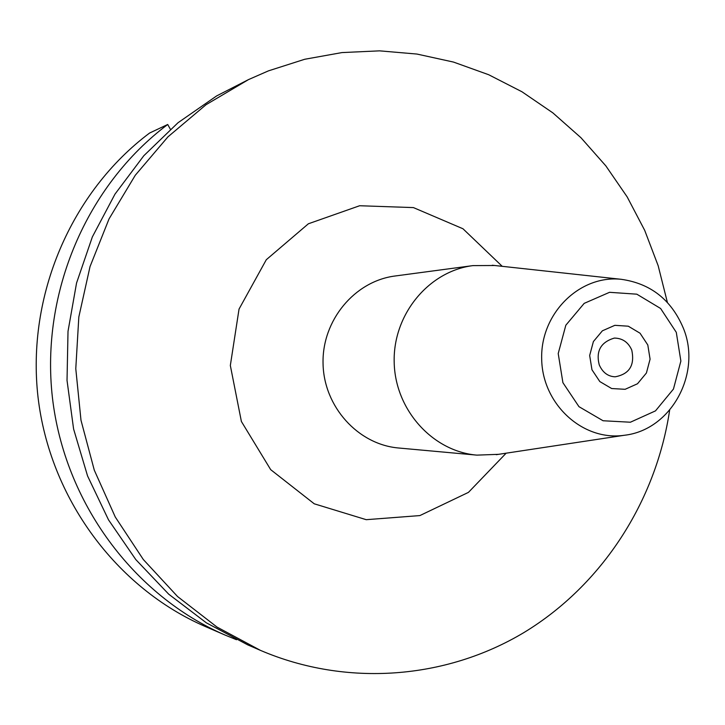 <?xml version="1.0" encoding="UTF-8"?>
<svg xmlns="http://www.w3.org/2000/svg" width="725" height="725" viewBox="0 0 725 725"><rect width="100%" height="100%" fill="white"/><g stroke="black" fill="none" stroke-linecap="round" stroke-linejoin="round"><path stroke-width="1.09" d="M494.668 265.504L472.89 265.613C428.674 271.204 392.959 314.514 394.183 362.056C394.953 409.607 432.435 451.385 476.86 455.128L498.619 454.33M669.646 410.178C655.98 501.501 602.076 585.039 524.157 632.418C446.065 679.289 346.595 687.273 260.429 650.361L216.974 627.053L177.562 596.53L143.323 559.528L115.284 517.034L94.295 470.172L80.992 420.264L75.781 368.717L78.826 316.997L90.036 266.573L109.049 218.887L135.285 175.251L167.946 136.853L206.045 104.708L248.494 79.605L268.431 70.869L304.718 59.269L341.973 52.581L379.583 50.85L416.957 54.058L453.515 62.078L488.686 74.729L521.964 91.767L552.867 112.883L580.952 137.714L605.837 165.871L627.179 196.91L644.697 230.351L658.164 265.712L667.399 302.452M248.494 79.605L216.63 95.927L178.006 122.742L143.813 155.73L114.994 194.11L92.356 236.912L76.542 283.058L68.014 331.316L67.026 380.426L73.606 429.064L87.562 475.944L108.496 519.825L135.802 559.582L168.726 594.192L206.353 622.829L247.66 644.833L260.429 650.361M205.356 626.536C116.326 588.029 49.69 498.066 37.999 396.91C26.508 295.746 71.104 191.871 149.586 133.038L167.711 124.483C86.647 185.283 40.527 292.827 52.418 397.581C64.507 502.325 133.4 595.424 225.321 635.173L205.356 626.536M236.504 639.722L225.321 635.173M170.366 129.231L167.711 124.483M621.089 279.288C579.474 274.829 540.342 313.662 541.684 358.975C542.237 404.296 582.963 441.462 624.352 435.272C671.477 430.061 702.045 372.967 683.276 328.008C671.259 299.679 650.524 283.439 621.089 279.288L492.284 265.241M676.289 332.331L680.875 361.05L673.462 389.044L655.491 410.876L630.388 422.222L603.073 420.754L578.958 406.662L562.908 382.673L558.214 353.564L565.826 325.226L584.187 303.367L609.544 292.311L636.813 294.178L660.602 308.478L676.289 332.331M647.806 344.982L640.039 333.21L628.276 326.196L614.845 325.326L602.384 330.808L593.385 341.575L589.67 355.486L591.963 369.768L599.82 381.567L611.664 388.537L625.113 389.307L637.502 383.761L646.41 373.003L650.08 359.174L647.806 344.982M631.747 350.048C634.964 365.219 629.427 374.136 615.135 376.81C607.922 376.493 602.611 372.487 599.222 364.802C595.787 351.054 600.817 342.146 614.32 338.077C622.44 338.203 628.249 342.191 631.747 350.048M472.89 265.613L395.08 275.998C354.588 281.128 321.945 320.441 323.051 363.542C323.749 406.662 358.005 444.57 398.678 448.005L476.86 455.128M502.235 266.329L462.958 228.756L413.422 207.595L359.645 205.737L308.379 223.78L266.302 259.713L239.042 309.077L230.333 365.491L241.389 421.479L270.697 469.664L314.242 503.802L366.216 519.68L419.866 515.584L468.468 492.366L506.141 453.188M624.352 435.272L496.253 454.684"/></g></svg>
